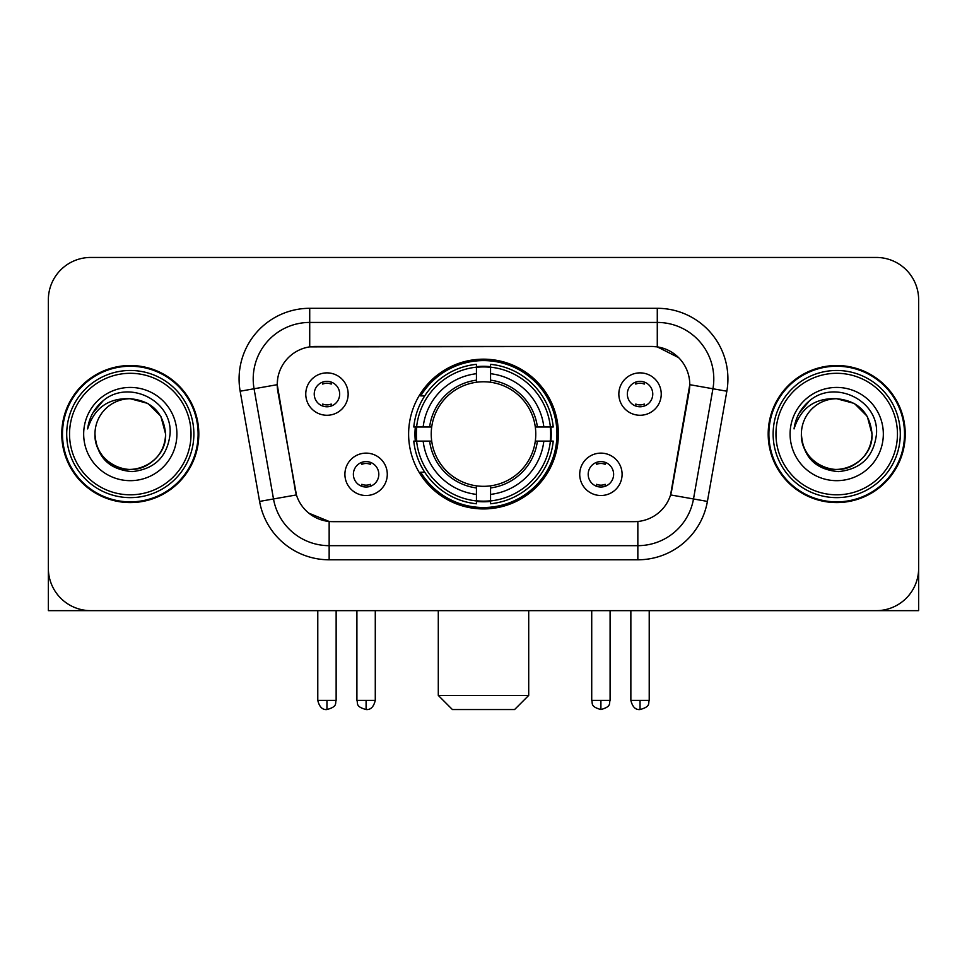 <?xml version="1.0" encoding="UTF-8"?>
<svg xmlns="http://www.w3.org/2000/svg" width="967" height="967" viewBox="0 0 967 967"><rect width="100%" height="100%" fill="white"/><g stroke="black" fill="none" stroke-linecap="round" stroke-linejoin="round"><path stroke-width="1.45" d="M408.618 434.05A74.882 74.882 0 0 0 483.5 508.932A74.882 74.882 0 0 0 558.382 434.05A74.882 74.882 0 0 0 483.5 359.168A74.882 74.882 0 0 0 408.618 434.05M622.095 474.313A21.189 21.189 0 0 1 600.906 495.515A21.189 21.189 0 0 1 579.716 474.313A21.189 21.189 0 0 1 600.906 453.124A21.189 21.189 0 0 1 622.095 474.313M588.19 474.313A12.716 12.716 0 0 0 600.906 487.03A12.716 12.716 0 0 0 613.622 474.313A12.716 12.716 0 0 0 600.906 461.597A12.716 12.716 0 0 0 588.19 474.313M387.283 474.313A21.189 21.189 0 0 1 366.094 495.515A21.189 21.189 0 0 1 344.905 474.313A21.189 21.189 0 0 1 366.094 453.124A21.189 21.189 0 0 1 387.283 474.313M353.378 474.313A12.716 12.716 0 0 0 366.094 487.03A12.716 12.716 0 0 0 378.81 474.313A12.716 12.716 0 0 0 366.094 461.597A12.716 12.716 0 0 0 353.378 474.313M661.235 394.065A21.189 21.189 0 0 1 640.045 415.266A21.189 21.189 0 0 1 618.844 394.065A21.189 21.189 0 0 1 640.045 372.875A21.189 21.189 0 0 1 661.235 394.065M627.329 394.065A12.716 12.716 0 0 0 640.045 406.781A12.716 12.716 0 0 0 652.761 394.065A12.716 12.716 0 0 0 640.045 381.349A12.716 12.716 0 0 0 627.329 394.065M348.156 394.065A21.189 21.189 0 0 1 326.955 415.266A21.189 21.189 0 0 1 305.765 394.065A21.189 21.189 0 0 1 326.955 372.875A21.189 21.189 0 0 1 348.156 394.065M314.239 394.065A12.716 12.716 0 0 0 326.955 406.781A12.716 12.716 0 0 0 339.671 394.065A12.716 12.716 0 0 0 326.955 381.349A12.716 12.716 0 0 0 314.239 394.065M259.591 501.414L240.154 391.212A70.639 70.639 0 0 1 309.718 308.304L657.282 308.304A70.639 70.639 0 0 1 726.846 391.212L707.409 501.414A70.639 70.639 0 0 1 637.845 559.796L329.155 559.796A70.639 70.639 0 0 1 259.591 501.414L296.422 494.923L277.807 391.224A38.148 38.148 0 0 1 315.375 346.452L651.625 346.452A38.148 38.148 0 0 1 689.193 391.224L671.751 490.124A38.148 38.148 0 0 1 634.183 521.648L332.817 521.648A38.148 38.148 0 0 1 295.249 490.124L277.227 384.685L254.067 388.77A56.509 56.509 0 0 1 309.718 322.434L657.282 322.434A56.509 56.509 0 0 1 712.933 388.77L693.496 498.96A56.509 56.509 0 0 1 637.845 545.666L329.155 545.666A56.509 56.509 0 0 1 273.504 498.96L254.067 388.77A56.509 56.509 0 0 1 253.209 378.955M415.339 441.121A68.524 68.524 0 0 1 415.339 426.991M61.767 434.05A68.524 68.524 0 0 0 130.291 502.574A68.524 68.524 0 0 0 198.815 434.05A68.524 68.524 0 0 0 130.291 365.526A68.524 68.524 0 0 0 61.767 434.05M768.185 434.05A68.524 68.524 0 0 0 836.709 502.574A68.524 68.524 0 0 0 905.233 434.05A68.524 68.524 0 0 0 836.709 365.526A68.524 68.524 0 0 0 768.185 434.05M309.718 308.304L309.718 346.875L651.625 346.452L657.282 346.875L678.592 357.621M277.227 384.6L277.65 378.955M634.183 521.648L332.817 521.648M329.155 559.796L329.155 521.467L308.787 513.139M712.933 388.77L689.773 384.685L670.578 494.923L693.496 498.96L712.933 388.77L726.846 391.212M671.751 490.124L671.521 491.321M295.479 491.321L295.249 490.124M918.65 299.83A42.379 42.379 0 0 0 876.271 257.452L90.729 257.452A42.379 42.379 0 0 0 48.35 299.83L48.35 568.27A42.379 42.379 0 0 0 90.729 610.648L876.271 610.648A42.379 42.379 0 0 0 918.65 568.27L918.65 299.83L918.65 610.648L754.768 610.648M48.35 299.83L48.35 610.648L212.232 610.648M876.271 257.452L90.729 257.452M90.729 610.648L876.271 610.648M191.043 434.05A60.752 60.752 0 0 0 130.291 373.298A60.752 60.752 0 0 0 69.539 434.05A60.752 60.752 0 0 0 130.291 494.802A60.752 60.752 0 0 0 191.043 434.05M193.871 434.05A63.58 63.58 0 0 0 130.291 370.47A63.58 63.58 0 0 0 66.711 434.05A63.58 63.58 0 0 0 130.291 497.63A63.58 63.58 0 0 0 193.871 434.05M198.114 434.05A67.811 67.811 0 0 0 130.291 366.239A67.811 67.811 0 0 0 62.48 434.05A67.811 67.811 0 0 0 130.291 501.861A67.811 67.811 0 0 0 198.114 434.05M165.611 434.05C163.52 412.595 151.746 400.822 130.291 398.73L147.951 403.457L160.885 416.39L165.611 434.05L160.885 416.39L147.951 403.457L130.291 398.73L147.951 403.457L160.885 416.39L165.611 434.05L160.885 416.39L147.951 403.457L130.291 398.73L147.951 403.457L160.885 416.39L165.611 434.05C166.82 460.171 134.643 478.738 112.631 464.643C101.342 457.572 95.455 447.37 94.971 434.05C96.664 457.089 109.029 469.611 132.08 471.63C154.708 469.188 167.376 456.666 170.071 434.05C172.694 400.411 128.611 379.028 103.215 400.689C94.355 408.098 89.157 417.502 87.634 428.913C94.295 407.881 108.522 397.812 130.291 398.73L147.951 403.457L160.885 416.39L165.611 434.05C166.82 460.171 134.643 478.738 112.631 464.643C101.342 457.572 95.455 447.37 94.971 434.05C93.775 460.171 125.94 478.738 147.951 464.643C159.253 457.572 165.139 447.37 165.611 434.05C165.139 447.37 159.253 457.572 147.951 464.643C125.94 478.738 93.775 460.171 94.971 434.05C95.455 447.37 101.342 457.572 112.631 464.643C134.643 478.738 166.82 460.171 165.611 434.05C166.82 460.171 134.643 478.738 112.631 464.643C101.342 457.572 95.455 447.37 94.971 434.05C95.455 447.37 101.342 457.572 112.631 464.643C134.643 478.738 166.82 460.171 165.611 434.05C165.139 447.37 159.253 457.572 147.951 464.643C125.94 478.738 93.775 460.171 94.971 434.05C93.775 460.171 125.94 478.738 147.951 464.643C159.253 457.572 165.139 447.37 165.611 434.05C165.139 447.37 159.253 457.572 147.951 464.643C125.94 478.738 93.775 460.171 94.971 434.05C95.455 447.37 101.342 457.572 112.631 464.643C134.643 478.738 166.82 460.171 165.611 434.05C165.139 447.37 159.253 457.572 147.951 464.643C125.94 478.738 93.775 460.171 94.971 434.05C95.455 447.37 101.342 457.572 112.631 464.643C134.643 478.738 166.82 460.171 165.611 434.05C166.82 460.171 134.643 478.738 112.631 464.643C101.342 457.572 95.455 447.37 94.971 434.05A35.32 35.32 0 0 1 130.291 398.73L147.951 403.457L160.885 416.39L165.611 434.05C167.025 461.464 131.778 479.68 110.262 463.145M83.67 434.05A46.621 46.621 0 0 0 130.291 480.672A46.621 46.621 0 0 0 176.913 434.05A46.621 46.621 0 0 0 130.291 387.429A46.621 46.621 0 0 0 83.67 434.05M103.203 400.701L92.784 413.09M92.143 414.287L93.074 412.583L92.143 414.287M514.577 709.548L452.423 709.548L438.293 695.418L528.707 695.418L514.577 709.548M490.559 500.93L490.559 503.771A70.071 70.071 0 0 0 553.221 441.121L550.38 441.121A67.255 67.255 0 0 1 490.559 500.93L490.559 494.391A60.752 60.752 0 0 0 543.841 441.121L535.295 441.121A52.278 52.278 0 0 0 490.559 382.255L490.559 367.17A67.255 67.255 0 0 1 550.38 426.991L553.221 426.991A70.071 70.071 0 0 0 490.559 364.329L490.559 367.17M416.62 441.121L413.779 441.121A70.071 70.071 0 0 0 476.441 503.771L476.441 500.93A67.255 67.255 0 0 1 416.62 441.121L423.159 441.121A60.752 60.752 0 0 0 476.441 494.391L476.441 485.845A52.278 52.278 0 0 0 535.295 441.121L537.386 441.121A54.345 54.345 0 0 1 490.559 487.936L490.559 494.391M476.441 367.17L476.441 364.329A70.071 70.071 0 0 0 413.779 426.991L416.62 426.991A67.255 67.255 0 0 1 476.441 367.17L476.441 373.709A60.752 60.752 0 0 0 423.159 426.991L431.705 426.991A52.278 52.278 0 0 0 476.441 485.845L476.441 487.936A54.345 54.345 0 0 1 429.614 441.121L423.159 441.121M416.765 441.121A67.11 67.11 0 0 1 416.765 426.991M490.559 367.315A67.11 67.11 0 0 0 476.441 367.315M550.235 426.991A67.11 67.11 0 0 1 550.235 441.121M550.38 426.991L543.841 426.991A60.752 60.752 0 0 0 490.559 373.709M543.841 441.121L550.38 441.121M476.441 494.391L476.441 500.93M535.295 426.991L543.841 426.991M490.559 485.93L490.559 487.936M476.441 485.845A52.278 52.278 0 0 1 431.705 441.121L429.614 441.121M490.559 500.785A67.11 67.11 0 0 1 476.441 500.785M423.159 426.991L416.62 426.991M476.441 382.17L476.441 373.709M490.559 382.255A52.278 52.278 0 0 0 431.705 426.991L429.614 426.991A54.345 54.345 0 0 1 476.441 380.164M490.559 382.17L490.559 380.164A54.345 54.345 0 0 1 537.386 426.991M424.718 395.902L420.718 395.902A73.468 73.468 0 0 1 556.968 434.05A73.468 73.468 0 0 1 420.718 472.198L424.718 472.198M322.724 406.055L322.724 404.049A10.842 10.842 0 0 0 331.197 404.049L331.197 406.055M331.197 382.086L331.197 384.092A10.842 10.842 0 0 0 322.724 384.092L322.724 382.086M635.803 406.055L635.803 404.049A10.842 10.842 0 0 0 644.276 404.049L644.276 406.055M644.276 382.086L644.276 384.092A10.842 10.842 0 0 0 635.803 384.092L635.803 382.086M361.851 486.304L361.851 484.298A10.842 10.842 0 0 0 370.337 484.298L370.337 486.304M370.337 462.323L370.337 464.341A10.842 10.842 0 0 0 361.851 464.341L361.851 462.323M596.663 486.304L596.663 484.298A10.842 10.842 0 0 0 605.149 484.298L605.149 486.304M605.149 462.323L605.149 464.341A10.842 10.842 0 0 0 596.663 464.341L596.663 462.323M897.461 434.05A60.752 60.752 0 0 0 836.709 373.298A60.752 60.752 0 0 0 775.957 434.05A60.752 60.752 0 0 0 836.709 494.802A60.752 60.752 0 0 0 897.461 434.05M900.289 434.05A63.58 63.58 0 0 0 836.709 370.47A63.58 63.58 0 0 0 773.129 434.05A63.58 63.58 0 0 0 836.709 497.63A63.58 63.58 0 0 0 900.289 434.05M904.52 434.05A67.811 67.811 0 0 0 836.709 366.239A67.811 67.811 0 0 0 768.886 434.05A67.811 67.811 0 0 0 836.709 501.861A67.811 67.811 0 0 0 904.52 434.05M801.389 434.05A35.32 35.32 0 0 1 836.709 398.73C858.152 400.822 869.925 412.595 872.029 434.05L867.29 416.39L854.369 403.457L836.709 398.73L854.369 403.457L867.29 416.39L872.029 434.05L867.29 416.39L854.369 403.457L836.709 398.73L854.369 403.457L867.29 416.39L872.029 434.05L867.29 416.39L854.369 403.457L836.709 398.73L854.369 403.457L867.29 416.39L872.029 434.05L867.29 416.39L854.369 403.457L836.709 398.73L854.369 403.457L867.29 416.39L872.029 434.05C873.225 460.171 841.06 478.738 819.049 464.643C807.747 457.572 801.861 447.37 801.389 434.05C803.081 457.089 815.447 469.611 838.498 471.63C861.126 469.188 873.781 456.666 876.489 434.05C879.112 400.411 835.029 379.028 809.621 400.689C800.761 408.098 795.575 417.502 794.052 428.913C800.712 407.881 814.927 397.812 836.709 398.73L854.369 403.457L867.29 416.39L872.029 434.05C873.225 460.171 841.06 478.738 819.049 464.643C807.747 457.572 801.861 447.37 801.389 434.05C800.18 460.171 832.357 478.738 854.369 464.643C865.658 457.572 871.545 447.37 872.029 434.05C871.545 447.37 865.658 457.572 854.369 464.643C832.357 478.738 800.18 460.171 801.389 434.05C801.861 447.37 807.747 457.572 819.049 464.643C841.06 478.738 873.225 460.171 872.029 434.05C873.225 460.171 841.06 478.738 819.049 464.643C807.747 457.572 801.861 447.37 801.389 434.05C801.861 447.37 807.747 457.572 819.049 464.643C841.06 478.738 873.225 460.171 872.029 434.05C871.545 447.37 865.658 457.572 854.369 464.643C832.357 478.738 800.18 460.171 801.389 434.05C800.18 460.171 832.357 478.738 854.369 464.643C865.658 457.572 871.545 447.37 872.029 434.05C873.225 460.171 841.06 478.738 819.049 464.643C807.747 457.572 801.861 447.37 801.389 434.05C800.18 460.171 832.357 478.738 854.369 464.643C865.658 457.572 871.545 447.37 872.029 434.05C873.225 460.171 841.06 478.738 819.049 464.643C807.747 457.572 801.861 447.37 801.389 434.05C801.861 447.37 807.747 457.572 819.049 464.643C841.06 478.738 873.225 460.171 872.029 434.05C873.443 461.464 838.184 479.68 816.68 463.145M790.087 434.05A46.621 46.621 0 0 0 836.709 480.672A46.621 46.621 0 0 0 883.33 434.05A46.621 46.621 0 0 0 836.709 387.429A46.621 46.621 0 0 0 790.087 434.05M809.609 400.701L799.201 413.09M798.549 414.287L799.491 412.583L798.549 414.287M657.282 308.304L657.282 346.875M637.845 521.467L637.845 559.796M240.154 391.212L254.067 388.77M693.496 498.96L707.409 501.414M490.559 485.845A52.278 52.278 0 0 0 535.295 441.121M476.441 501.426A67.738 67.738 0 0 0 490.559 501.426M550.876 441.121A67.738 67.738 0 0 0 550.876 426.991M490.559 366.674A67.738 67.738 0 0 0 476.441 366.674M326.955 700.374L317.78 700.374C319.376 706.913 322.434 709.983 326.955 709.548L326.955 700.374L336.141 700.374L336.141 610.648M640.045 700.374L630.859 700.374C632.466 706.913 635.524 709.983 640.045 709.548L640.045 700.374L649.22 700.374L649.22 610.648M366.094 700.374L356.908 700.374C358.213 703.214 354.949 706.454 366.094 709.548L366.094 700.374L375.281 700.374L375.281 610.648M600.906 700.374L591.719 700.374C593.025 703.214 589.761 706.454 600.906 709.548L600.906 700.374L610.092 700.374L610.092 610.648M528.707 610.648L528.707 695.418M438.293 610.648L438.293 695.418M317.78 700.374L317.78 610.648M336.141 700.374C334.848 703.214 338.099 706.454 326.955 709.548M630.859 700.374L630.859 610.648M649.22 700.374C647.926 703.214 651.19 706.454 640.045 709.548M356.908 700.374L356.908 610.648M375.281 700.374C373.673 706.913 370.615 709.983 366.094 709.548M591.719 700.374L591.719 610.648M610.092 700.374C608.787 703.214 612.051 706.454 600.906 709.548"/></g></svg>
